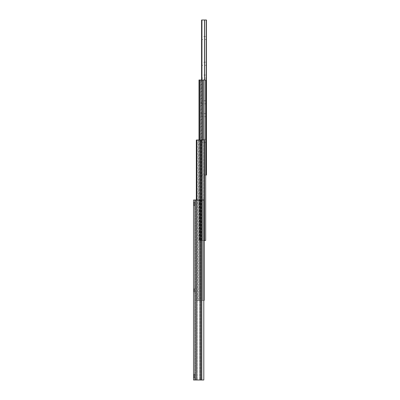 <?xml version="1.0" encoding="UTF-8"?>
<svg xmlns="http://www.w3.org/2000/svg" width="400" height="400" viewBox="0 0 400 400"><rect width="100%" height="100%" fill="white"/><g stroke="black" fill="none" stroke-linecap="round" stroke-linejoin="round"><path stroke-width="0.3" stroke-dasharray="2 1.5" d="M198.995 140L199.15 240.455L198.995 80L205.685 80L200.615 80L205.685 80L205.685 240.455L205.685 80L205.685 240.455L204.625 240.455L204.625 80L204.625 240.455L201.91 240.455L201.91 80L201.91 240.455L200.615 240.455L200.615 80L200.615 240.455L205.685 240.455L203.65 240.455L203.65 80M199.87 140L199.87 240.455L202.56 240.455L199.15 240.455L199.87 240.455L199.87 80M202.56 140L202.56 240.455L203.65 240.455L202.56 240.455L202.56 80M204.165 240.455L203.65 240.455L203.65 140M201.595 76.57L201.595 78.115L201.595 76.57M201.595 115.145L201.595 113.6L201.595 115.145M201.595 38L201.595 36.455L201.595 38M205.685 175.055L201.595 175.055L201.595 20L206.48 20L206.48 175.055L206.325 20M206.325 175.055L201.595 175.055L201.595 80M201.595 63.715L201.595 62.17L201.595 63.715M201.595 140.855L201.595 142.4L201.595 140.855M201.595 102.285L201.595 103.83L201.595 102.285M206.48 75.03L206.48 78.115L206.48 75.03L201.595 75.03M206.48 113.6L206.48 116.685L206.48 113.6L201.595 113.6M206.48 36.455L206.48 39.545L206.48 36.455L201.595 36.455M206.48 62.17L206.48 65.255L206.48 62.17L201.595 62.17M206.48 139.315L206.48 142.4L206.48 139.315L201.595 139.315M206.48 100.745L206.48 103.83L206.48 100.745L201.595 100.745M193.52 377.685L193.52 374.6L193.52 377.685L193.52 374.6L193.52 377.685L194.165 377.685L194.165 374.6L194.165 377.685L194.165 374.6L194.165 377.685L195.19 378.715L195.19 373.57L195.19 378.715L195.19 373.57L195.19 378.715L194.165 377.685L193.52 377.685M193.52 288.455L193.52 291.545L193.52 288.455L194.165 288.455L194.165 291.545L194.165 288.455L195.19 287.43L195.19 292.57L195.19 287.43M193.52 205.4L193.52 202.315L193.52 205.4L193.52 202.315L193.52 205.4L194.165 205.4L194.165 202.315L194.165 205.4L194.165 202.315L194.165 205.4L195.19 206.43L195.19 201.285L195.19 206.43L195.19 201.285L195.19 206.43L194.165 205.4L193.52 205.4M201.815 380L193.52 380L193.52 200L203.805 200L195.19 200L203.805 200L203.805 380L203.805 200L203.805 380L195.19 380L195.19 200L195.19 380L201.815 380L201.815 200M193.52 202.315L194.165 202.315L195.19 201.285L194.165 202.315L193.52 202.315M193.52 374.6L194.165 374.6L195.19 373.57L194.165 374.6L193.52 374.6M196.325 200L196.325 300.455L196.87 300.455L196.325 300.455L196.325 140L204.165 140L197.915 140L204.165 140L204.165 300.455L204.165 140L204.165 300.455L202.45 300.455L202.45 140L202.45 300.455L199.71 300.455L199.71 140L199.71 300.455L197.915 300.455L197.915 140L197.915 300.455L204.165 300.455L200.145 300.455L200.145 140M200.145 200L200.145 300.455L196.87 300.455L201.49 300.455L201.49 140M203.805 300.455L201.49 300.455L201.49 200M199.15 140L199.15 80M201.13 240.455L201.13 80L201.13 240.455M204.715 20L204.715 80M204.585 20L204.585 80M201.945 20L201.945 80M201.815 20L201.815 80M201.695 20L201.695 80M194.87 380L194.87 200M196.555 380L196.555 200M200.305 380L200.305 200M201.555 380L201.555 200M200.72 380L200.72 200L200.72 380M199.47 380L199.47 200L199.47 380M197.395 380L197.395 200L197.395 380M195.705 380L195.705 200L195.705 380M196.87 200L196.87 140M198.43 300.455L198.43 140L198.43 300.455M206.48 39.545L201.595 39.545M206.48 65.255L201.595 65.255M206.48 116.685L201.595 116.685M206.48 142.4L201.595 142.4M206.48 78.115L201.595 78.115M206.48 103.83L201.595 103.83M193.52 291.545L194.165 291.545L195.19 292.57"/><path stroke-width="0.6" d="M204.165 240.455L205.685 240.455L205.685 80L198.995 80L198.995 140M203.65 140L203.65 80M202.56 140L202.56 80M199.87 140L199.87 80M201.595 80L201.595 20L206.48 20L206.48 175.055L205.685 175.055M194.87 200L193.52 200L193.52 380L194.87 380L194.87 200L203.805 200L203.805 380L194.87 380M203.805 300.455L204.165 300.455L204.165 140L196.325 140L196.325 200M200.145 200L200.145 140M199.15 140L199.15 80M206.325 175.055L206.325 20M204.715 80L204.715 20M204.585 80L204.585 20M201.945 80L201.945 20M201.815 80L201.815 20M201.695 80L201.695 20M201.815 380L201.815 200M201.555 380L201.555 200M200.305 380L200.305 200M196.555 380L196.555 200M201.49 200L201.49 140M196.87 200L196.87 140"/></g></svg>
